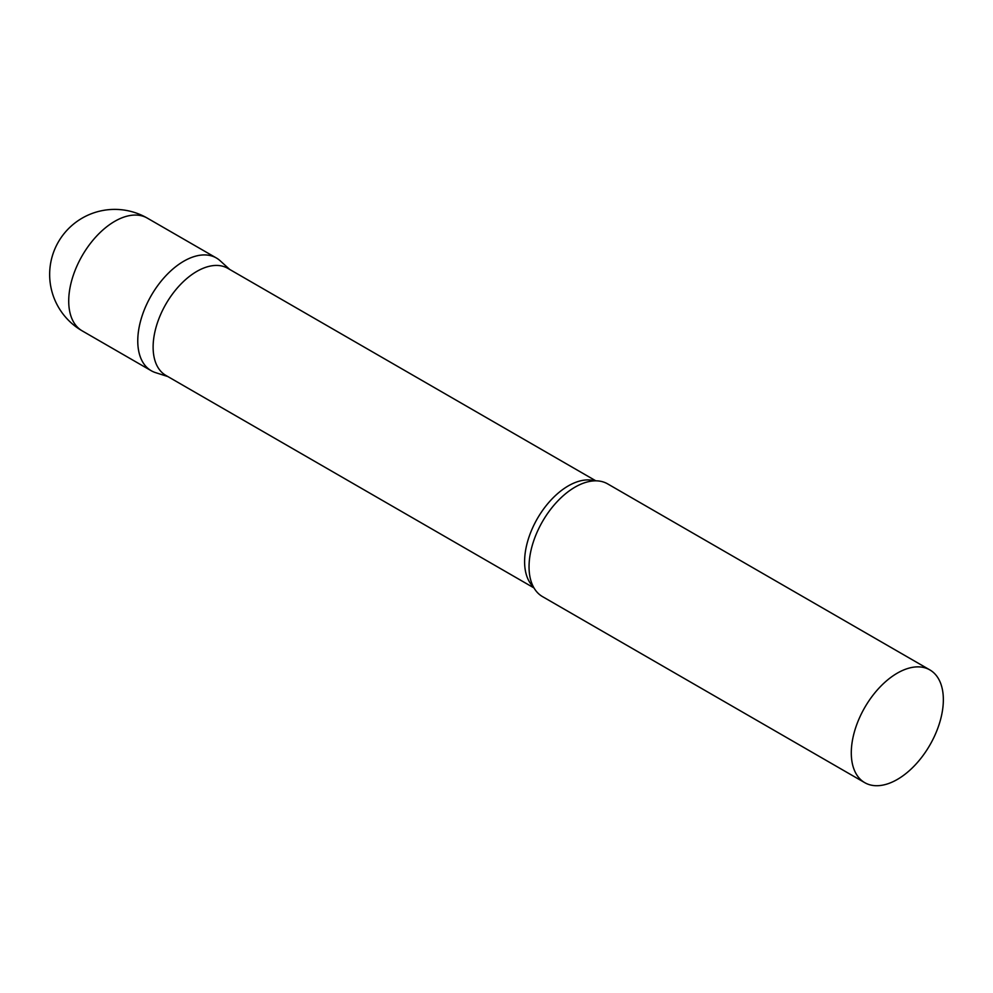 <?xml version="1.0" encoding="UTF-8"?>
<svg xmlns="http://www.w3.org/2000/svg" width="993" height="993" viewBox="0 0 993 993"><rect width="100%" height="100%" fill="white"/><g stroke="black" fill="none" stroke-linecap="round" stroke-linejoin="round"><path stroke-width="1.49" d="M82.196 330.868L151.246 370.737A65.104 37.585 -60 0 1 141.267 318.567A65.104 37.585 -60 0 1 183.804 261.196A65.104 37.585 -60 0 1 216.35 257.969L147.299 218.112A65.104 65.104 0 0 0 49.65 274.49A65.104 65.104 0 0 0 82.196 330.868A65.104 37.585 -60 0 1 68.716 301.065A65.104 37.585 -60 0 1 114.754 221.327A65.104 37.585 -60 0 1 147.299 218.112M595.837 480.823L227.782 268.333A61.851 35.711 120 0 0 180.118 284.892A61.851 35.711 120 0 0 153.121 347.14A61.851 35.711 120 0 0 165.93 375.453L533.998 587.943M229.718 269.451L220.161 260.762A65.104 37.585 120 0 0 168.872 272.69A65.104 37.585 120 0 0 137.766 340.934A65.104 37.585 120 0 0 155.566 372.636L167.867 376.57M929.87 669.915L607.629 483.876A65.104 37.585 120 0 0 584.592 482.759A65.104 37.585 120 0 0 529.046 566.829A65.104 37.585 120 0 0 530.039 577.243A65.104 37.585 120 0 0 542.538 596.632L864.766 782.67A65.104 37.585 120 0 0 914.938 765.231A65.104 37.585 120 0 0 943.35 699.717A65.104 37.585 120 0 0 929.87 669.915A65.104 37.585 120 0 0 879.699 687.355A65.104 37.585 120 0 0 851.286 752.868A65.104 37.585 120 0 0 864.766 782.67M594.683 480.848A61.851 35.711 120 0 0 548.844 502.421A61.851 35.711 120 0 0 524.602 561.604A61.851 35.711 120 0 0 533.427 586.937"/></g></svg>
